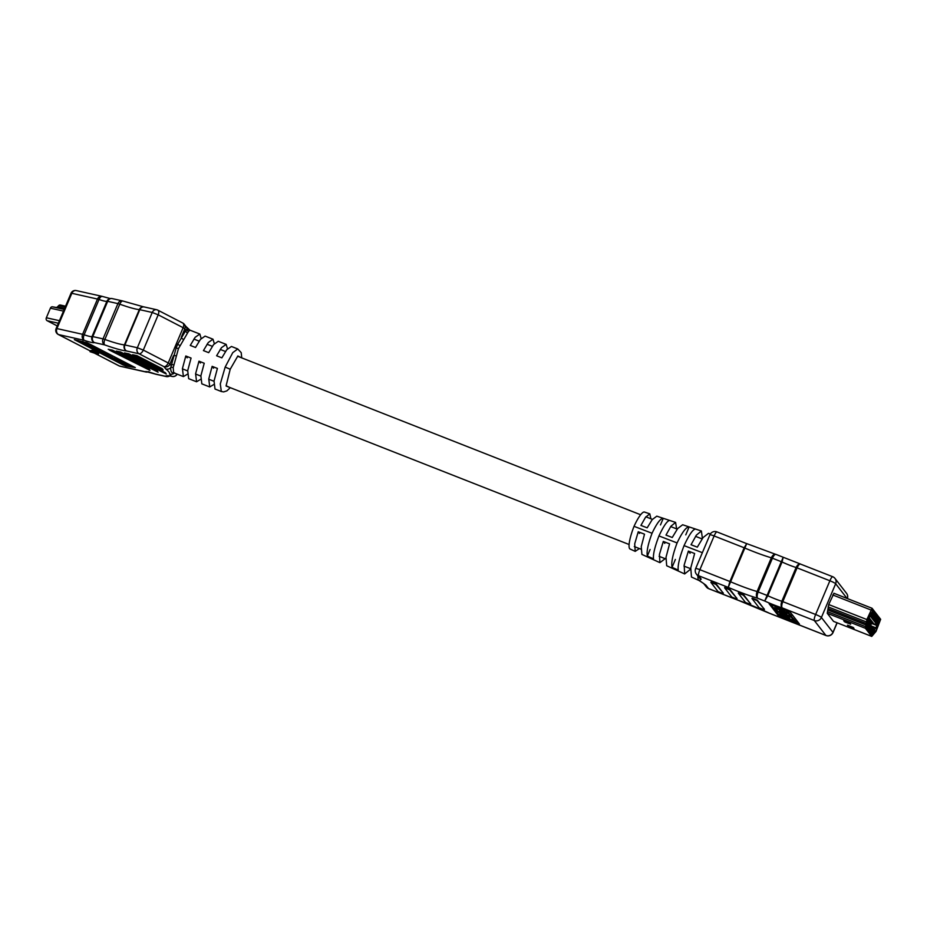 <?xml version="1.0" encoding="UTF-8"?>
<svg xmlns="http://www.w3.org/2000/svg" width="927" height="927" viewBox="0 0 927 927"><rect width="100%" height="100%" fill="white"/><g stroke="black" fill="none" stroke-linecap="round" stroke-linejoin="round"><path stroke-width="1.39" d="M776.166 554.52C775.076 553.987 773.825 555.203 772.434 558.17L758.182 591.913C757 595.053 756.838 597.162 757.695 598.251C756.189 596.942 755.98 594.694 757.081 591.53L771.334 557.787C772.817 554.844 774.427 553.755 776.166 554.52L746.71 543.604L728.251 587.394L729.908 581.496L744.161 547.764L746.722 543.651L716.93 531.889A5.469 1.124 -68.5 0 1 717.034 531.982M783.188 557.278L782.052 561.994L767.799 595.725L764.717 601.02L783.188 557.278M800.685 564.161C799.665 563.662 798.46 564.891 797.069 567.857L796.096 567.509A15.933 1.889 22.9 0 1 789.364 565.122A15.933 1.889 22.9 0 1 782.052 561.994L771.334 557.787A38.702 4.589 22.9 0 1 753.06 551.414A38.702 4.589 22.9 0 1 744.659 547.973L714.126 535.957L699.885 569.688A5.469 0.649 22.9 0 0 695.644 568.587A5.469 5.469 0 0 0 696.362 574.068L699.004 577.475A5.469 5.307 -37.8 0 0 699.016 577.486A5.469 5.307 -37.8 0 0 701.206 579.12L699.387 580.511L705.899 585.169L708.541 588.575L738.24 600.256A44.172 5.226 22.9 0 1 747.15 603.604A44.172 5.226 22.9 0 1 769.259 613.164L776.281 615.922A21.402 2.538 22.9 0 1 784.706 618.946A21.402 2.538 22.9 0 1 793.779 622.805L825.887 635.435L814.312 620.522L782.214 607.903C780.858 606.629 780.731 604.416 781.843 601.252L796.096 567.509C797.568 564.578 799.097 563.465 800.685 564.161L832.678 576.698A5.469 1.124 -68.5 0 1 832.794 576.791A5.469 5.307 -37.8 0 1 834.995 578.436L846.56 593.35A5.469 5.307 -37.8 0 1 847.278 598.529M794.08 619.445L790.777 615.737M787.973 613.014L782.203 610.29L781.194 608.993L785.969 610.418L773.327 605.447L779.097 608.158L780.105 609.456L775.331 608.042L787.973 613.014L788.425 611.947L786.583 610.777M798.379 622.643L795.586 621.542M781.948 616.177L778.796 614.647L770.604 604.08M785.876 613.129L781.241 611.194M790.893 615.331L788.286 612.272M795.239 622.365L794.485 621.391L781.843 616.42L782.597 617.394L795.239 622.365L795.679 621.31L793.941 619.943M699.004 580.487L691.461 577.034L690.777 567.869L694.636 553.512L688.367 551.09L684.172 565.03L684.659 573.94L666.687 565.737L666.015 557.254L669.572 543.848L663.303 541.438L659.433 554.427L659.931 562.654L665.134 558.691M659.931 562.654L641.913 554.427L641.252 546.64L644.508 534.184L638.239 531.774L634.705 543.836L635.215 551.368L639.387 548.564M684.659 573.94L690.58 569.178M635.215 551.368L630.082 549.027A22.827 4.681 -68.5 0 1 634.033 526.327L652.052 533.268C648.019 544.068 646.455 551.658 647.336 556.049L653.512 558.865C652.956 554.566 654.775 546.918 658.958 535.933L677.092 542.932C672.747 554.543 671.067 562.677 672.052 567.336L678.228 570.151C677.602 565.597 679.549 557.417 684.056 545.621L702.365 552.677M699.097 580.522A26.883 5.516 -68.5 0 1 698.923 580.429A26.883 5.516 -68.5 0 1 697.915 576.061M710.36 533.975L708.471 533.349L703.095 537.533L697.313 547.162L691.044 544.74L696.351 535.169L701.391 530.997L702.399 538.494M701.391 530.997L682.643 524.763L677.649 528.587L672.249 537.498L665.98 535.088L670.939 526.223L675.598 522.411L676.629 528.911M675.598 522.411L656.803 516.165L652.202 519.63L647.185 527.834L640.916 525.424L645.528 517.278L649.804 513.836L650.893 518.784M658.958 535.933C663.72 525.76 667.313 520.603 669.734 520.464L663.268 518.32C660.522 518.344 656.779 523.326 652.052 533.268M684.056 545.621C689.167 534.659 693.002 529.132 695.586 529.062L689.12 526.918C686.189 526.872 682.179 532.202 677.092 542.932M634.033 526.327A22.827 4.681 -68.5 0 1 644.462 512.052L649.804 513.836M711.136 581.936L716.2 583.917L723.292 593.245M724.833 587.312L729.897 589.305L736.988 598.633M738.529 592.701L743.593 594.694L750.685 604.022M752.226 598.089L757.289 600.082L764.381 609.41M799.422 623.987L778.356 615.702L769.086 603.709L790.175 612.075L799.422 623.987M833.964 593.303L828.703 604.543L827.255 613.292L833.535 621.38L871.739 636.42L865.412 628.297L866.861 619.549L872.075 608.274L880.65 619.306L876.05 631.391L871.739 636.42M723.118 593.651L718.066 591.669L710.893 582.376L715.98 584.45L723.338 593.129M736.814 599.039L731.762 597.058L724.59 587.764L729.665 589.839L737.035 598.518M750.511 604.427L745.459 602.434L738.286 593.153L743.361 595.215L750.731 603.894M764.207 609.815L759.143 607.822L751.971 598.529L757.058 600.603L764.427 609.282M696.362 574.068A5.469 5.307 -37.8 0 0 698.564 575.713A5.469 1.124 -68.5 0 1 699.885 569.688L730.406 581.704A38.702 4.589 -157.1 0 0 757.081 591.53L767.799 595.725A15.933 1.889 -157.1 0 0 781.843 601.252L815.633 614.497L829.885 580.765L797.069 567.857L782.817 601.6C781.635 604.728 781.426 606.826 782.214 607.903A21.402 2.538 22.9 0 1 764.717 601.02L757.695 598.251A44.172 5.226 22.9 0 1 728.251 587.394L698.564 575.713L701.206 579.12M800.499 564.045L783.28 557.278M703.894 583.755A5.469 5.307 -37.8 0 0 705.899 585.169M775.957 554.392L783.153 557.231M638.239 531.774L639.514 533.419M663.303 541.438L664.798 543.361M688.367 551.09L690.082 553.303M689.12 526.918L685.771 534.867M675.377 559.444L672.052 567.336M663.268 518.32L660.487 524.925M650.094 549.502L647.336 556.049M774.833 607.394L775.157 606.617M787.475 612.365L787.927 611.299M782.203 610.29L782.539 609.514M786.467 611.067L786.745 610.418M775.76 608.576L777.857 611.287L790.522 616.351L788.402 613.547L785.239 612.307L787.255 614.902L780.928 612.423L779.422 610.476L783.651 611.681L775.887 608.263M788.402 613.547L788.842 612.492M780.928 612.423L781.38 611.356M784.161 612.341L784.462 611.623M779.711 613.674L789.781 618.158L781.473 615.945L793.721 620.464L791.171 617.127L778.529 612.156L789.19 617.405L779.897 613.222M791.171 617.127L791.623 616.073M794.485 621.391L794.926 620.337M845.412 622.202L850.685 624.184L848.993 622.724L843.721 620.742L844.451 621.704L845.412 622.202L845.737 621.449M874.126 632.156L875.853 631.136L880.117 620.557L871.577 609.549L867.058 619.804L865.945 627.046L872.237 635.157L873.535 633.002A3.638 0.742 111.5 0 0 873.292 633.442L872.237 635.157L865.945 627.046L866.56 624.752A3.638 0.742 111.5 0 0 866.988 622.469L867.058 619.804L871.577 609.549L880.117 620.557L875.853 631.136L874.416 632.052A3.638 0.742 111.5 0 0 874.103 632.26L873.651 632.527M853.28 628.263L853.987 628.413L853.257 627.475L847.44 625.169L849.132 626.629L853.489 627.776M869.48 623.408A2.271 2.213 -37.8 0 0 870.777 623.187L872.666 622.26L871.774 621.519M868.193 621.704A2.271 2.213 -37.8 0 0 869.456 621.484L871.345 620.557L870.453 619.815M868.437 619.63L870.024 618.854L869.132 618.112M877.336 625.157L869.885 615.563L868.205 621.762L874.462 629.815L877.336 625.157L872.794 623.373M868.622 618.367L868.981 617.509M868.298 620.812A2.271 2.213 -37.8 0 0 868.796 620.626L870.685 619.699L869.793 618.969M868.819 622.55A2.271 2.213 -37.8 0 0 870.117 622.33L872.006 621.414L871.113 620.673M870.14 624.253A2.271 2.213 -37.8 0 0 871.438 624.033L873.327 623.118L872.434 622.376M876.699 623.048L877.185 623.686L878.773 619.931L878.286 619.306L876.699 623.048M876.038 622.202L876.525 622.828L878.112 619.085L877.614 618.448L876.038 622.202M875.378 621.345L875.864 621.982L877.452 618.228L876.954 617.602L875.378 621.345M874.717 620.499L875.204 621.125L876.791 617.382L876.293 616.745L874.717 620.499M874.057 619.642L874.543 620.279L876.119 616.525L875.633 615.899L874.057 619.642M873.396 618.796L873.883 619.421L875.459 615.679L874.972 615.041L873.396 618.796M872.736 617.938L873.222 618.576L874.798 614.821L874.312 614.195L872.736 617.938M872.064 617.092L872.562 617.718L874.138 613.975L873.651 613.338L872.064 617.092M871.403 616.235L871.901 616.872L873.477 613.118L872.991 612.492L871.403 616.235M870.951 614.902L871.658 612.909L871.241 616.015L872.817 612.272L872.33 611.635L870.963 614.555M870.58 615.389L871.6 612.84M878.321 622.492L877.475 624.265L878.39 622.527M877.939 623.593L878.553 621.739M873.373 629.711L871.797 633.454L872.284 634.091L873.86 630.337L873.373 629.711M872.713 628.854L871.125 632.608L871.623 633.234L873.199 629.491L872.713 628.854M872.052 628.008L870.465 631.75L870.963 632.388L872.539 628.633L872.052 628.008M871.392 627.15L869.804 630.905L870.302 631.53L871.878 627.788L871.392 627.15M870.731 626.304L869.144 630.047L869.642 630.673L871.218 626.93L870.731 626.304M870.071 625.447L868.483 629.201L868.97 629.827L870.557 626.073L870.071 625.447M869.41 624.601L867.823 628.344L868.309 628.969L869.897 625.227L869.41 624.601M868.75 623.744L867.162 627.486L867.649 628.124L869.236 624.369L868.75 623.744M867.417 624.462L866.988 627.266L868.576 623.523L868.089 622.886L866.965 624.566L867.892 621.913L867.371 623.941M874.485 630.557L874.207 632.295M873.802 632.226L874.497 630.175M866.965 624.566L867.394 624.033L867.197 624.671M877.753 624.624L878.831 622.156L877.672 624.114M878.124 619.676L878.773 619.931M877.463 618.83L878.112 619.085M876.803 617.973L877.452 618.228M876.142 617.127L876.791 617.382M875.482 616.27L876.119 616.525M874.821 615.424L875.459 615.679M874.149 614.566L874.798 614.821M873.489 613.72L874.138 613.975M872.828 612.863L873.477 613.118M872.168 612.017L872.817 612.272M873.674 633.037L874.74 630.534M867.301 624.369L867.95 622.481M878.402 622.017L877.962 622.793M867.452 624.416L868.054 624.659L868.02 623.037M868.054 624.659L868.054 623.048M871.044 615.771L871.229 614.242M871.264 615.852L871.264 614.253M868.251 624.925L868.692 623.894M868.101 625.261L868.715 625.505L868.726 623.906M868.912 625.783L869.352 624.74M868.761 626.119L869.375 626.362L869.387 624.752M869.422 626.965L870.036 627.208L870.013 625.598M870.036 627.208L870.047 625.609M870.233 627.486L870.673 626.443M870.082 627.822L870.696 628.066L870.708 626.455M870.754 628.668L871.357 628.912L871.334 627.301M871.357 628.912L871.368 627.312M871.554 629.19L872.029 628.158L872.029 629.769L871.415 629.526M872.214 630.047L872.655 629.004M872.075 630.372L872.689 630.615L872.689 629.016M872.736 631.229L873.35 631.472L873.315 629.85M873.35 631.472L873.35 629.862M871.45 616.131L871.89 615.088M871.704 616.629L871.925 615.099M872.365 617.475L872.55 615.945M872.585 617.556L872.585 615.957M872.77 617.834L873.211 616.791L873.686 617.37L873.025 618.332M868.541 618.807L869.584 618.286M873.431 618.691L873.871 617.649M873.686 619.178L873.906 617.66M868.39 620.059L870.244 619.143M874.358 620.036L874.532 618.494M874.567 620.117L874.567 618.518M868.263 621.148A2.271 2.213 -37.8 0 0 869.028 620.916L870.905 619.989M874.752 620.395L875.192 619.352L875.667 619.931L875.018 620.881M868.39 621.994A2.271 2.213 -37.8 0 0 869.688 621.774L871.565 620.847M875.679 621.739L875.864 620.198M875.888 621.82L875.899 620.221M869.051 622.84A2.271 2.213 -37.8 0 0 870.349 622.62L872.226 621.704M876.085 622.098L876.525 621.055M876.339 622.585L876.56 621.067M869.711 623.697A2.271 2.213 -37.8 0 0 871.009 623.477L872.886 622.55M877 623.442L877.185 621.913M877.209 623.523L877.22 621.924M241.379 357.741L237.857 355.968L230.209 369.236L226.118 385.736L229.931 387.532M230.209 369.236L225.168 367.08L220.29 383.929L221.321 391.507L215.006 389.027L214.044 380.997L217.405 368.425L212.132 366.35L208.772 378.934L209.734 386.953L201.831 383.848L200.869 375.817L204.23 363.245L198.969 361.171L195.609 373.755L196.57 381.773L200.51 379.41M209.734 386.953L213.685 384.589M196.57 381.773L188.668 378.668L187.706 370.649L191.066 358.065L185.794 355.991L182.434 368.575L183.395 376.594L187.347 374.23M201.147 338.471L199.826 334.033L190.047 330.197L188.54 331.333L178.424 348.703L173.222 367.602L173.581 372.735M214.322 343.65L213.001 339.212L208.297 342.503L203.43 350.591L208.702 352.666L213.569 344.577L218.262 341.287L226.165 344.392L221.472 347.683L216.605 355.771L221.866 357.845L226.733 349.757L231.437 346.466L237.752 348.958L232.758 352.642L225.168 367.08M227.486 348.83L226.165 344.392M213.001 339.212L205.099 336.107L200.406 339.398L195.539 347.486L190.267 345.412L195.133 337.324L199.826 334.033M122.758 364.798L74.334 339.618L87.729 343.036L135.284 367.59L125.736 365.968L122.758 364.798L123.036 364.137M132.619 354.74L136.906 355.62L162.341 368.749L163.164 370.024L133.673 355.481L136.686 356.153L163.164 370.024M108.204 349.282L112.48 350.163L149.143 369.097L149.977 370.371L109.259 350.024L112.26 350.696L149.977 370.371M116.338 351.101L120.626 351.982L157.277 370.916L158.111 372.19L117.393 351.843L120.406 352.515L158.111 372.19M124.485 352.92L128.76 353.801L165.423 372.735L166.257 374.01L125.539 353.662L128.54 354.334L166.257 374.01M94.6 353.187L119.34 365.968L145.029 371.704A20.568 2.433 22.9 0 1 155.215 373.975L165.446 376.269A43.326 5.133 22.9 0 1 171.333 376.165L169.595 373.917C169.861 372.863 168.552 371.171 165.655 368.842A4.623 4.496 -37.8 0 0 170.684 367.729L176.176 347.834L174.925 347.115L183.129 327.695L158.204 314.821L143.303 350.082L168.227 362.955L174.925 347.115M92.665 350.221L90.44 350.615L90 351.669L98.262 354.404L92.225 351.275L92.665 350.221L98.714 353.338L98.262 354.404M82.596 341.391L82.132 342.457L83.766 343.5L87.961 345.493L88.401 344.438M91.495 344.983L85.829 343.106M97.381 348.019L91.9 346.246M120.162 359.78L119.653 360.835L126.002 364.102L120.684 362.92L120.95 362.272M120.846 362.515L112.318 358.112M106.118 354.914L103.453 353.535M96.802 350.105L94.218 348.772M87.961 345.539L87.358 345.226M82.167 342.55L77.88 340.336M133.059 366.443L130.568 365.887M120 360.012L116.153 358.413M101.321 350.058L98.401 349.097M106.42 354.404C107.578 354.624 107.057 354.184 104.867 353.083L97.381 350.024C96.234 349.803 96.744 350.244 98.934 351.345L106.42 354.404L107.277 353.129M110.406 354.74L108.459 354.102L108.007 355.157L113.245 358.204L108.366 356.038L107.289 353.929M108.598 355.458L108.366 356.038L106.628 354.879L107.775 355.91L114.23 358.726L115.91 358.992L116.211 357.741M108.807 354.971L108.03 354.311M187.521 332.955A2.271 1.935 41.1 0 1 185.956 330.221L186.918 329.305A4.623 4.496 -37.8 0 0 186.003 326.513L184.276 324.288A4.623 4.496 -37.8 0 0 182.978 323.164M188.54 331.333A2.271 2.144 24.1 0 1 186.918 329.305L189.537 329.792M178.424 348.703L176.176 347.834L177.683 344.241L176.443 343.535M179.792 345.481L177.683 344.241L185.956 330.221L184.844 328.784L181.31 337.15A2.271 1.217 29.1 0 0 183.291 339.27M169.595 373.917A4.623 4.496 -37.8 0 0 174.369 373.048M174.624 372.805C171.935 373.581 170.614 371.889 170.684 367.729A2.271 1.912 -157.8 0 1 173.222 367.602M176.234 355.968A2.271 0.73 17.4 0 0 173.476 355.69L169.942 364.056L171.055 365.493A2.271 1.611 9.4 0 1 174.033 364.89M120.684 362.92L123.5 364.381L130.533 365.945L130.811 365.284M130.533 365.945L121.367 361.217L121.646 360.557M121.367 361.217L119.653 360.835M122.573 362.631L115.365 359.398L122.677 362.387M117.022 359.769L117.474 358.714M97.602 349.525L96.732 349.977L97.173 348.923M99.305 350.754L105.365 353.871L99.305 350.754M105.481 353.604L104.577 353.117M98.436 350.557L99.224 351.321L99.456 350.777M88.007 345.458L93.824 348.679L98.169 349.653L98.598 348.645M98.169 349.653L97.161 349.131L97.578 348.123M97.161 349.131L90.44 346.779L89.652 346.026L92.283 346.605L92.7 345.609M90.661 346.246L89.652 346.026M92.283 346.605L91.275 346.084L91.692 345.087M91.275 346.084L84.67 343.801L83.743 343.025L86.57 343.662L86.987 342.677M86.57 343.662L85.562 343.141L85.933 342.248M85.562 343.141L82.642 342.492L83.059 341.495M106.547 353.79L106.095 354.844L106.802 354.473M115.203 358.946L108.007 355.157M92.225 351.275L90 351.669M212.132 366.35L213.558 368.181M198.969 361.171L200.394 363.013M185.794 355.991L187.219 357.834M60.776 305.18A2.271 1.889 102.6 0 0 58.714 305.597L57.52 306.814A2.271 1.889 -77.4 0 1 55.933 307.393L52.503 306.825A2.271 1.889 102.6 0 0 50.394 308.181L46.35 317.764A2.271 1.889 102.6 0 0 47.173 320.73L57.231 325.922M847.058 598.436L835.656 583.743L821.403 617.486L832.967 632.388L837.035 622.77M837.151 622.817L833.025 632.562A5.469 0.649 -157.1 0 0 832.967 632.388A5.469 5.307 -37.8 0 1 825.887 635.435A5.469 1.124 111.5 0 0 825.992 635.516A5.469 1.124 111.5 0 0 826.154 635.528M814.312 620.522A5.469 5.307 -37.8 0 0 821.403 617.486A5.469 0.649 -157.1 0 0 815.633 614.497A5.469 1.124 -68.5 0 0 814.312 620.522M835.656 583.743A5.469 5.307 -37.8 0 0 834.995 578.436A5.469 5.469 0 0 0 832.678 576.698A5.469 1.124 -68.5 0 0 829.885 580.765A5.469 0.649 22.9 0 1 835.656 583.743M708.796 588.68A5.469 1.124 -68.5 0 1 708.657 588.668A5.469 1.124 -68.5 0 1 708.541 588.575A5.469 5.307 -37.8 0 1 706.339 586.93A5.469 5.469 0 0 0 708.657 588.668L738.39 600.36M714.126 535.957A5.469 1.124 -68.5 0 1 716.93 531.889A5.469 5.469 0 0 0 709.897 534.856A5.469 0.649 -157.1 0 1 714.126 535.957M798.101 622.527L797.649 623.593M781.241 615.899L780.801 616.965M778.796 614.647L778.356 615.702M790.499 616.258L790.94 615.204M793.697 620.372L794.138 619.317M827.255 613.292L865.412 628.297M827.996 610.036L866.154 625.041M828.274 608.61L866.432 623.616M833.86 593.268L872.017 608.274M833.535 621.38L871.693 636.385M827.475 611.681L865.633 626.687M828.101 606.872L866.258 621.878M828.703 604.543L866.861 619.549M832.759 594.96L870.917 609.966M849.456 625.864L849.132 626.629M848.46 625.47L848.17 626.131M844.729 621.055L844.451 621.704M872.18 623.674L877.22 625.667M871.589 626.119L876.258 627.95M872.017 626.675L876.073 628.263M165.655 368.842L163.94 366.628L139.015 353.755L126.559 350.974A43.326 5.133 22.9 0 1 104.693 344.89L94.45 342.608A20.568 2.433 22.9 0 1 84.276 340.336L58.586 334.589L90.29 350.962L58.25 334.473A4.623 2.503 -62.7 0 0 58.586 334.589A4.623 3.847 102.6 0 1 56.918 328.575L82.607 334.311L97.497 299.05L71.819 293.303L56.918 328.575L56.118 328.564A4.623 4.623 0 0 0 58.25 334.473M76.281 290.58A4.623 4.623 0 0 0 71.008 293.291L71.819 293.303A4.623 3.847 -77.4 0 1 76.281 290.58L101.97 296.316A4.623 3.847 -77.4 0 0 97.497 299.05L99.027 299.502L84.137 334.774A15.933 1.889 -157.1 0 0 92.028 336.536L106.918 301.263A15.933 1.889 22.9 0 1 99.027 299.502A4.623 2.271 109 0 1 102.468 296.455A4.623 4.623 0 0 0 101.97 296.316A4.623 3.847 -77.4 0 1 102.329 296.42M92.793 336.594L103.024 338.876L117.926 303.604L107.683 301.321L92.793 336.594A4.623 3.847 102.6 0 0 94.45 342.608A4.623 4.565 -116.2 0 1 92.028 336.536L92.793 336.594M112.155 298.587A4.623 4.623 0 0 0 109.096 298.957A4.623 4.565 -116.2 0 0 106.918 301.263L107.683 301.321A4.623 3.847 102.6 0 1 112.155 298.587L122.387 300.881A4.623 3.847 -77.4 0 0 117.926 303.604L119.78 304.183L104.878 339.444A38.702 4.589 -157.1 0 0 124.415 344.879L139.317 309.606A38.702 4.589 22.9 0 1 119.78 304.183A4.623 1.935 109.8 0 1 122.943 301.043A4.623 4.623 0 0 0 122.387 300.881A4.623 3.847 -77.4 0 1 122.816 301.008M144.264 306.964A4.623 4.623 0 0 0 143.639 306.86A4.623 4.322 -85.2 0 0 139.317 309.606L139.792 309.688A4.623 3.847 102.6 0 1 144.264 306.964L156.709 309.745A4.623 4.623 0 0 1 157.822 310.151A4.623 2.503 -62.7 0 1 158.204 314.821L152.237 312.469L139.792 309.688L124.902 344.96L137.347 347.741L152.237 312.469A4.623 3.847 102.6 0 1 156.709 309.745A4.623 3.847 102.6 0 1 157.486 310.024A4.623 2.503 -62.7 0 1 157.822 310.151L182.746 323.013A4.623 2.503 -62.7 0 1 183.129 327.695L184.844 328.784A4.623 4.496 -37.8 0 0 184.276 324.288A4.623 4.623 0 0 0 182.746 323.013M169.641 375.875L172.26 376.478A4.623 4.021 -79.2 0 1 171.333 376.165A4.623 4.496 -37.8 0 0 177.08 374.114M166.964 376.629A4.623 3.847 -77.4 0 1 166.234 376.547A4.623 3.847 -77.4 0 1 165.446 376.269A4.623 4.589 31.6 0 0 169.432 376.095M123.164 301.159A4.623 1.935 109.8 0 0 122.943 301.043L143.639 306.86A4.623 4.322 -85.2 0 1 144.033 306.918M155.632 374.16A4.623 2.271 -71 0 1 155.493 374.126A4.623 2.271 -71 0 1 155.215 373.975A4.623 3.847 102.6 0 0 155.991 374.265L166.234 376.547A4.623 4.623 0 0 0 169.444 376.095M169.942 364.056L168.227 362.955A4.623 2.503 -62.7 0 1 163.94 366.628A4.623 4.496 -37.8 0 0 169.942 364.056M145.029 371.704A4.623 4.565 63.8 0 0 147.775 371.994A4.623 4.623 0 0 1 145.806 371.982A4.623 3.847 -77.4 0 1 145.029 371.704M109.096 298.957A4.623 4.565 -116.2 0 1 111.576 298.517M102.746 296.594A4.623 2.271 109 0 0 102.468 296.455L110.383 298.598M146.373 372.063A4.623 3.847 -77.4 0 1 145.806 371.982L120.116 366.246A4.623 3.847 -77.4 0 1 119.34 365.968A4.623 2.503 -62.7 0 1 119.004 365.841A4.623 4.623 0 0 0 120.116 366.246M143.303 350.082L137.347 347.741A4.623 3.847 -77.4 0 0 139.015 353.755A4.623 2.503 -62.7 0 0 143.303 350.082M118.714 365.644A4.623 2.503 -62.7 0 0 119.004 365.841L94.322 353.094M124.902 344.96A4.623 3.847 102.6 0 0 126.559 350.974A4.623 4.322 -85.2 0 1 124.415 344.879L124.902 344.96M104.878 339.444A4.623 1.935 109.8 0 0 104.693 344.89A4.623 3.847 -77.4 0 1 103.024 338.876L104.878 339.444M84.276 340.336A4.623 3.847 -77.4 0 1 82.607 334.311L84.137 334.774A4.623 2.271 109 0 0 84.276 340.336M126.153 364.971L125.736 365.968M98.343 350.232L98.783 349.178M103.418 352.341L103.836 351.356M104.867 353.083L105.284 352.098M101.286 352.376L101.611 351.6M94.427 348.517L94.878 347.463M91.449 347.301L91.785 346.501M88.702 345.516L89.143 344.45M85.388 344.172L85.678 343.465M110.22 356.988L110.545 356.223M114.45 358.031L114.867 357.046M112.167 356.86L112.584 355.875M64.623 308.401L57.52 306.814M64.264 309.259L55.933 307.393M58.366 323.233L47.173 320.73M65.203 307.046L58.714 305.597M64.195 309.433L52.503 306.825M63.488 311.113L50.394 308.181M59.432 320.696L46.35 317.764M193.894 339.062L199.154 341.136M207.057 344.241L212.329 346.316M220.232 349.421L225.493 351.495M237.579 356.246L640.638 514.752M645.864 516.803L652.399 519.375M670.696 526.571L677.231 529.143M695.563 536.351L702.11 538.923M182.399 368.842L187.66 370.916M195.562 374.021L200.835 376.095M208.726 379.201L213.998 381.275M226.13 386.038L629.12 544.52M634.288 546.559L640.928 549.166M659.109 556.316L665.771 558.935M683.975 566.096L690.65 568.715M769.132 613.153L738.46 600.383M793.686 622.817L776.675 616.119M833.025 632.562A5.469 5.469 0 0 1 825.992 635.516L793.813 622.863M847.382 598.564A5.469 5.469 0 0 0 846.56 593.35M776.478 616.038L769.271 613.211M703.86 583.732L706.339 586.93M703.686 583.512L698.923 580.429M695.644 568.587L709.897 534.856M790.522 616.351L790.974 615.285M793.721 620.464L794.172 619.41M833.918 593.268L872.075 608.274M221.321 391.507L223.662 391.901L226.86 390.881L230.29 387.683M183.395 376.594L173.616 372.747M185.91 326.397L189.664 329.954M155.991 374.265A4.623 4.623 0 0 1 155.493 374.126L147.578 371.982L148.853 371.623M71.008 293.291L56.118 328.564M172.26 376.478A4.623 4.623 0 0 0 177.184 374.149M241.75 357.88L241.205 352.642L237.752 348.958M65.562 306.188L60.394 305.041"/></g></svg>
